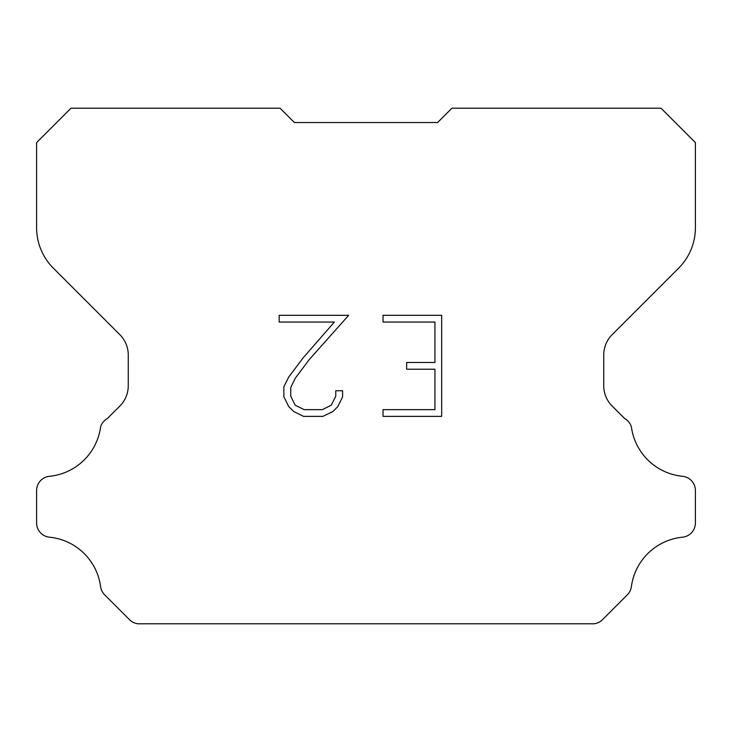 <?xml version="1.0" encoding="UTF-8"?>
<svg xmlns="http://www.w3.org/2000/svg" width="732" height="732" viewBox="0 0 732 732"><rect width="100%" height="100%" fill="white"/><g stroke="black" fill="none" stroke-linecap="round" stroke-linejoin="round"><path stroke-width="1.1" d="M434.936 409.636L434.936 369.212L406.644 369.212L406.644 362.477L434.936 362.477L434.936 322.053L383.028 322.053L383.028 315.318L441.671 315.318L441.671 416.371L383.028 416.371L383.028 409.636L434.936 409.636M342.603 390.751L342.603 396.808L337.8 406.672L332.795 411.576L322.931 416.371L303.524 416.371L293.715 411.503L288.719 406.571L283.851 396.707L283.851 386.706L288.719 377.035L302.993 358.021L334.378 322.053L279.176 322.053L279.176 315.318L348.652 315.318L309.307 359.513L295.298 378.188L290.76 387.411L290.76 396.277L295.161 405.171L304.109 409.636L322.4 409.636L331.285 405.153L335.759 396.277L335.759 390.751L342.603 390.751M437.608 122.528L451.928 108.208L661.023 108.208L695.4 142.584L695.4 227.698A57.288 57.288 0 0 1 678.619 268.205L612.126 334.698A28.64 28.64 0 0 0 603.744 354.947L603.744 385.755A28.64 28.64 0 0 0 612.126 406.013L624.771 418.649A14.32 14.32 0 0 1 631.396 426.884A57.288 57.288 0 0 0 682.499 476.294A14.32 14.32 0 0 1 695.4 490.55L695.4 522.941A14.32 14.32 0 0 1 682.499 537.197A57.288 57.288 0 0 0 631.396 586.616A14.32 14.32 0 0 1 627.324 594.841L602.482 619.684A14.32 14.32 0 0 1 593.963 623.792L138.037 623.792A14.32 14.32 0 0 1 129.518 619.684L104.676 594.841A14.32 14.32 0 0 1 100.604 586.616A57.288 57.288 0 0 0 49.502 537.197A14.32 14.32 0 0 1 36.6 522.941L36.6 490.55A14.32 14.32 0 0 1 49.502 476.294A57.288 57.288 0 0 0 100.604 426.884A14.32 14.32 0 0 1 107.229 418.649L119.874 406.013A28.64 28.64 0 0 0 128.256 385.755L128.256 354.947A28.64 28.64 0 0 0 119.874 334.698L53.381 268.205A57.288 57.288 0 0 1 36.6 227.698L36.6 142.584L70.977 108.208L280.072 108.208L294.392 122.528L437.608 122.528L294.392 122.528"/></g></svg>
